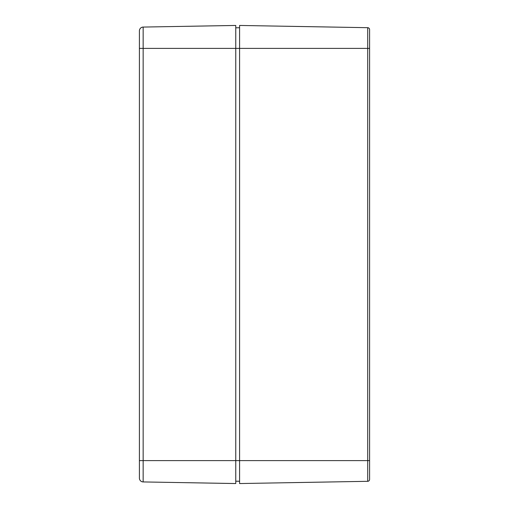 <?xml version="1.0" encoding="UTF-8"?>
<svg xmlns="http://www.w3.org/2000/svg" width="509" height="509" viewBox="0 0 509 509"><rect width="100%" height="100%" fill="white"/><g stroke="black" fill="none" stroke-linecap="round" stroke-linejoin="round"><path stroke-width="0.76" d="M239.586 483.55L239.586 25.45L367.721 27.69L239.586 25.45L239.586 48.393L367.721 48.393L367.721 27.69A1.915 1.915 0 0 1 369.598 29.598A1.915 1.915 0 0 0 367.721 27.69L367.721 48.393L239.586 48.393L239.586 460.607L367.721 460.607L367.721 48.393L369.598 48.393L369.598 29.598L369.598 48.393L367.721 48.393L367.721 460.607L239.586 460.607L239.586 483.55L367.721 481.31L367.721 460.607L369.598 460.607L369.598 48.393L369.598 460.607L367.721 460.607L367.721 481.31L239.586 483.55M369.598 479.402L369.598 460.607L369.598 479.402A1.915 1.915 0 0 1 367.721 481.31A1.915 1.915 0 0 0 369.598 479.402M239.586 481.253L235.762 481.19L239.586 481.253M239.586 460.607L235.762 460.607L239.586 460.607M239.586 48.393L235.762 48.393L239.586 48.393M239.586 27.747L235.762 27.81L239.586 27.747M139.402 460.607L139.402 48.393L143.156 48.393L143.156 27.066L143.156 48.393L235.762 48.393L235.762 483.55L235.762 48.393L139.402 48.393L139.402 30.89A3.824 3.824 0 0 1 143.156 27.066L235.762 25.45L143.156 27.066A3.824 3.824 0 0 0 139.402 30.89L139.402 478.11A3.824 3.824 0 0 0 143.156 481.934L235.762 483.55L143.156 481.934A3.824 3.824 0 0 1 139.402 478.11L139.402 460.607L143.156 460.607L143.156 481.934L143.156 460.607L235.762 460.607L143.156 460.607L143.156 48.393L143.156 460.607L139.402 460.607L139.402 460.989M139.402 51.142L139.402 48.011M235.762 48.393L235.762 25.45L235.762 48.393"/></g></svg>

